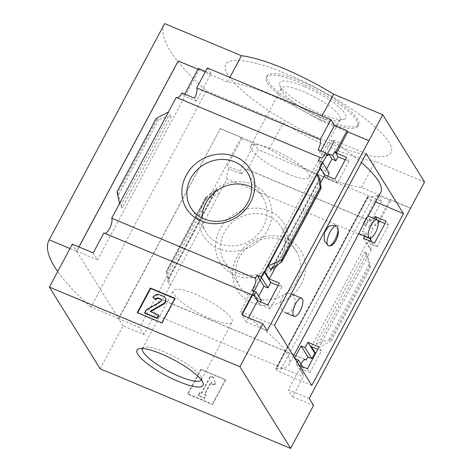 <?xml version="1.0" encoding="UTF-8"?>
<svg xmlns="http://www.w3.org/2000/svg" width="472" height="472" viewBox="0 0 472 472"><rect width="100%" height="100%" fill="white"/><g stroke="black" fill="none" stroke-linecap="round" stroke-linejoin="round"><path stroke-width="0.35" stroke-dasharray="2.36 1.77" d="M293.407 308.092C296.286 301.278 295.502 296.499 291.047 293.761C286.109 292.363 282.651 295.006 280.675 301.685C280.291 307.219 281.802 310.877 285.212 312.641C288.268 313.685 291 312.169 293.407 308.092M359.068 233.15L361.735 226.796L368.125 216.129M366.16 153.601L334.253 140.444A3.575 0.838 28.1 0 0 331.969 140.095A3.575 0.838 28.1 0 0 333.598 141.848A103.191 24.178 28.1 0 1 334.005 142.119L242.23 313.803A103.368 24.219 28.1 0 1 289.041 364.296A103.368 24.219 28.1 0 1 276.385 368.774L276.327 368.679A103.191 24.178 28.1 0 1 276.085 368.679A3.575 0.838 28.1 0 0 275.642 368.833A3.575 0.838 28.1 0 0 279.56 371.812L311.768 385.453M380.757 192.523A103.368 24.219 28.1 0 1 368.101 197.001L276.385 368.774M333.952 142.031A103.368 24.219 28.1 0 1 361.399 162.527M338.023 229.775L334.642 225.203M327.828 245.593L329.409 245.906M334.005 142.119L242.289 313.892A103.191 24.178 28.1 0 0 241.882 313.62A3.575 0.838 28.1 0 1 240.254 311.868A3.575 0.838 28.1 0 1 242.537 312.216L274.444 325.373M368.101 197.001L276.327 368.679M368.048 196.907A103.191 24.178 28.1 0 1 367.806 196.907L276.085 368.679M300.841 363.918A8.585 3.133 112.7 0 0 299.543 366.585L303.537 368.254A8.585 3.133 112.7 0 0 302.157 373.44L303.077 373.83L299.72 368.425L309.862 372.662L307.437 368.762M309.862 372.662L321.485 350.885L319.066 346.979M278.144 285.542L281.837 287.065L279.412 283.165M281.837 287.065L270.208 308.841L267.783 304.942M302.157 373.44L296.322 364.054L299.248 365.293M270.208 308.841L259.199 304.304L253.37 294.911M303.537 368.254L302.576 366.703M297.319 362.189L296.322 364.054M259.199 304.304L260.485 301.891M299.543 366.585L294.44 358.366L295.124 358.661M261.329 300.316L257.352 298.676L252.249 290.457M294.675 357.929L294.44 358.366M257.352 298.676L258.721 296.115M321.485 350.885L317.803 349.345M363.475 238.295L370.29 249.257L371.21 249.647L366.868 242.661L377.01 246.897L374.585 242.997M377.01 246.897L388.639 225.12L386.214 221.22M345.297 159.778L348.991 161.3L346.566 157.4M348.991 161.3L337.362 183.077L334.937 179.177M378.214 221.875L376.184 225.669L372.974 220.501L368.962 218.802L362.325 231.227L366.337 232.926L364.691 236.012M376.184 225.669L372.19 224.005L368.962 218.802M378.107 221.35L377.234 219.952M374.001 218.577L372.974 220.501M388.639 225.12L384.951 223.58M337.362 183.077L326.353 178.54L319.538 167.572M370.29 249.257L373.151 243.894L371.889 241.853M369.505 238.018L366.337 232.926M326.353 178.54L327.639 176.127M373.151 243.894L369.157 242.225L362.325 231.227M329.214 173.171L325.243 171.531L318.411 160.533M369.157 242.225L370.526 239.664M372.19 224.005L371.128 225.999L372.927 228.896A8.585 3.133 112.7 0 0 370.538 238.024M325.243 171.531L326.606 168.97M276.338 265.695L320.388 183.201M371.21 249.647L367.936 255.783L365.234 251.434L316.264 343.144C316.594 343.545 317.544 343.504 319.107 343.026L328.707 339.97L330.483 339.893L331.197 341.038L318.96 347.492L315.685 353.628M311.349 346.649L366.868 242.661M331.197 341.038L370.408 267.6L367.936 255.783L318.96 347.492L316.264 343.144M378.497 220.884L389.884 199.567L410.776 208.299M379.618 221.35L390.621 200.753L389.884 199.567M301.283 284.014A37.477 33.766 -31.9 0 0 267.854 236.006A37.477 33.766 -31.9 0 0 238.13 291.666A37.477 33.766 -31.9 0 0 301.283 284.014M100.141 368.791L123.068 325.845L143.96 334.577L154.621 314.618A8.585 3.133 -67.3 0 1 156.409 305.018A8.585 3.133 -67.3 0 1 162.014 299.62A8.585 3.133 -67.3 0 1 162.457 299.944L305.272 359.623M162.457 299.944L227.014 179.035L370.809 239.127M309.231 398.474L288.339 389.742L299.72 368.425M267.158 330.754L246.266 322.022L248.52 317.792M177.248 97.763A8.585 3.133 -67.3 0 1 176.705 97.669A8.585 3.133 -67.3 0 1 176.262 97.35M227.014 179.035A8.585 3.133 -67.3 0 1 229.126 168.805L241.729 174.068A8.585 3.133 -67.3 0 1 247.003 169.306A8.585 3.133 -67.3 0 1 247.446 169.631L370.962 221.25A8.585 3.133 112.7 0 0 370.52 220.925A8.585 3.133 112.7 0 0 365.245 225.687L372.927 228.896M371.128 225.999L363.446 222.784L378.019 195.485L390.621 200.753M365.245 225.687L363.446 222.784M327.58 155.902L319.898 152.692L320.836 150.94M319.898 152.692L318.098 149.795M246.266 322.022L241.924 315.036M303.077 373.83A8.585 3.133 112.7 0 0 303.337 376.762L292.675 396.728L288.339 389.742M154.621 314.618L303.337 376.762M104.855 233.339A8.585 3.133 -67.3 0 1 104.312 233.251A8.585 3.133 -67.3 0 1 103.87 232.926M207.355 67.98L210.954 73.774L196.382 101.073L194.576 98.176M123.068 325.845L118.732 318.865L220.276 128.685L118.566 318.6L76.818 251.405L178.363 61.23L227.528 81.774A89.42 20.951 -151.9 0 1 319.703 120.295L368.868 140.839M197.975 69.231L199.095 69.697L97.551 259.871L93.214 252.892M198.358 68.511L199.095 69.697M205.479 71.49L210.954 73.774M181.98 92.913L183.779 95.81L184.717 94.058M156.238 118.401L156.946 119.546L158.728 119.469L168.327 116.413C169.89 115.935 170.834 115.9 171.171 116.295L122.201 208.005L119.499 203.662M171.171 116.295L168.469 111.947M156.946 119.546L117.734 192.983L117.026 191.838M117.734 192.983L122.201 208.005M97.551 259.871L76.653 251.139L72.316 244.16M76.653 251.139L78.912 246.915M247.446 169.631L258.101 149.665L381.624 201.284L370.962 221.25M220.276 128.685L241.168 137.417L241.906 138.603L254.502 143.871L258.101 149.665M410.611 208.034L361.452 187.49A89.42 20.951 -151.9 0 1 269.27 148.969L220.111 128.425M381.624 201.284L378.019 195.485M241.906 138.603L227.327 165.902L229.126 168.805M214.848 191.296L205.65 197.556L206.329 199.036L219.22 193.632L216.518 189.284L216.471 189.821L214.848 191.296L167.631 279.725L167.548 280.999L170.25 285.348L167.117 272.474L166.297 271.258L167.631 279.725M143.96 334.577L139.624 327.597L118.732 318.865M241.168 137.417L139.624 327.597M370.408 267.6L369.694 266.456L330.483 339.893M369.694 266.456L365.234 251.434M206.329 199.036L167.117 272.474M212.595 404.528L225.693 379.989L201.113 369.718L188.009 394.256L212.595 404.528L212.306 404.067L187.726 393.796L200.83 369.257L225.41 379.529L212.306 404.067M292.675 396.728L313.567 405.454M319.703 120.295L322.046 115.905M361.452 187.49L375.37 161.418A89.42 20.951 28.1 0 1 283.194 122.897L206.376 90.795A241.522 56.581 28.1 0 1 164.569 23.724M424.534 181.962L375.37 161.418M269.27 148.969L283.194 122.897M118.566 318.6L90.913 307.042L206.376 90.795M69.974 248.543L76.818 251.405M227.528 81.774L229.87 77.384M90.913 307.042A241.522 56.581 28.1 0 1 57.684 271.565M329.857 143.081A93.71 21.954 28.1 0 1 227.97 62.162A93.71 21.954 28.1 0 1 367.405 120.431A93.71 21.954 28.1 0 1 329.857 143.081M267.689 229.941A37.477 33.766 -31.9 0 0 234.26 181.927A37.477 33.766 -31.9 0 0 204.535 237.593A37.477 33.766 -31.9 0 0 267.689 229.941M202.11 218.093A33.317 30.025 -31.9 0 0 206.24 232.537A33.317 30.025 -31.9 0 0 234.879 245.764A33.317 30.025 -31.9 0 0 263.164 226.914A33.317 30.025 -31.9 0 0 262.845 197.373A33.317 30.025 -31.9 0 0 251.723 187.266M296.764 280.993A33.317 30.025 -31.9 0 0 296.44 251.446A33.317 30.025 -31.9 0 0 252.296 243.528A33.317 30.025 -31.9 0 0 239.835 286.616A33.317 30.025 -31.9 0 0 268.474 299.844A33.317 30.025 -31.9 0 0 296.764 280.993M281.513 256.449A33.317 30.025 -31.9 0 0 281.194 226.902A33.317 30.025 -31.9 0 0 237.044 218.984A33.317 30.025 -31.9 0 0 224.589 262.066A33.317 30.025 -31.9 0 0 253.222 275.294A33.317 30.025 -31.9 0 0 281.513 256.449M284.132 256.408A37.477 33.766 -31.9 0 0 250.703 208.394A37.477 33.766 -31.9 0 0 220.979 264.06A37.477 33.766 -31.9 0 0 284.132 256.408M225.693 379.989L225.41 379.529M201.113 369.718L200.83 369.257M188.009 394.256L187.726 393.796M213.71 377.795L210.642 376.514L201.632 393.382L200.098 392.739L198.458 395.807L204.6 398.374L206.24 395.312L204.706 394.669L211.397 382.137L212.412 385.211L215.739 383.948L213.427 377.334L215.456 383.488L212.123 384.751L211.108 381.671L204.417 394.208L205.957 394.846L204.317 397.914L198.169 395.347L199.809 392.279L201.343 392.922L210.353 376.054L213.427 377.334M215.739 383.948L215.456 383.488M210.642 376.514L210.353 376.054M201.632 393.382L201.343 392.922M200.098 392.739L199.809 392.279M198.458 395.807L198.169 395.347M204.6 398.374L204.317 397.914M206.24 395.312L205.957 394.846M204.706 394.669L204.417 394.208M211.397 382.137L211.108 381.671M212.412 385.211L212.123 384.751M174.793 298.581L175.23 298.764L174.947 298.304M175.23 298.764L162.132 323.302L161.843 322.842M162.132 323.302L137.547 313.03L137.263 312.57M150.745 311.638A0.36 0.325 148.1 0 0 150.898 312.045L158.852 315.367M153.111 297.962A5.363 4.832 148.1 0 1 160.179 295.283L163.477 296.664A4.649 4.189 148.1 0 1 165.3 298.198M161.194 299.614A1.788 1.611 148.1 0 1 160.627 302.18L160.344 301.72M144.922 313.296L146.562 310.228L160.627 302.18M146.562 310.228L146.273 309.768M241.729 174.068L239.923 171.171L227.327 165.902M254.502 143.871L239.923 171.171M196.382 101.073L183.779 95.81M323.88 120.915A51.861 12.148 28.1 0 1 266.261 77.384A51.861 12.148 28.1 0 1 317.739 91.09A51.861 12.148 28.1 0 1 357.764 126.236A51.861 12.148 28.1 0 1 323.88 120.915M324.701 119.381A51.861 12.148 28.1 0 1 267.081 75.85A51.861 12.148 28.1 0 1 318.553 89.556A51.861 12.148 28.1 0 1 358.584 124.702A51.861 12.148 28.1 0 1 324.701 119.381M304.257 86.47A37.477 8.779 -151.9 0 0 279.748 85.013A37.477 8.779 -151.9 0 0 321.408 114.082A37.477 8.779 -151.9 0 0 343.917 119.274A37.477 8.779 -151.9 0 0 337.622 105.993A37.477 8.779 -151.9 0 0 304.257 86.47M287.702 173.897A33.317 7.806 28.1 0 1 250.685 145.931A33.317 7.806 28.1 0 1 283.755 154.739A33.317 7.806 28.1 0 1 309.467 177.319A33.317 7.806 28.1 0 1 287.702 173.897M318.553 116.112A33.317 7.806 28.1 0 1 281.518 90.27A33.317 7.806 28.1 0 1 281.536 88.146A33.317 7.806 28.1 0 1 314.606 96.955A33.317 7.806 28.1 0 1 340.318 119.534A33.317 7.806 28.1 0 1 338.566 120.732A33.317 7.806 28.1 0 1 318.553 116.112M142.514 348.513A33.317 7.806 28.1 0 1 142.526 348.495A33.317 7.806 28.1 0 1 144.279 347.298A33.317 7.806 28.1 0 1 175.596 357.298A33.317 7.806 28.1 0 1 201.332 377.759A33.317 7.806 28.1 0 1 201.308 379.883A33.317 7.806 28.1 0 1 201.296 379.901M210.394 318.677A33.317 7.806 28.1 0 1 173.377 290.711A33.317 7.806 28.1 0 1 206.447 299.519A33.317 7.806 28.1 0 1 232.165 322.099A33.317 7.806 28.1 0 1 210.394 318.677M375.736 201.927L371.281 200.04A3.575 0.838 28.1 0 1 367.358 197.06A3.575 0.838 28.1 0 1 367.806 196.907M333.598 141.848L241.882 313.62M319.68 178.823L271.589 268.887M216.518 189.284L167.548 280.999M205.621 197.892L166.41 271.329M150.898 312.045L150.615 311.585M163.477 296.664L163.194 296.204M160.179 295.283L159.89 294.823M206.665 196.635L166.356 272.12M366.325 254.597L319.107 343.026M369.016 264.479L328.707 339.97M168.327 116.413L121.109 204.842M158.728 119.469L118.419 194.96M319.798 179.714L272.58 268.143M321.078 187.319L280.769 262.81M371.281 200.04L279.56 371.812M334.253 140.444L242.537 312.216M293.472 355.994L289.041 364.296M176.705 97.669L320.506 157.766M247.003 169.306L370.52 220.925M162.014 299.62L305.809 359.717M104.312 233.251L253.027 295.395M262.845 197.373L247.593 172.823M206.24 232.537L190.989 207.993M296.44 251.446L281.194 226.902M239.835 286.616L224.589 262.066M150.763 311.927L150.474 311.467M161.359 299.832L161.076 299.366M216.471 189.821L167.725 281.106M205.65 197.556L166.297 271.258M319.703 178.333L270.963 269.618M357.764 126.236L358.584 124.702M266.261 77.384L267.081 75.85M309.467 177.319L340.318 119.534M250.685 145.931L281.536 88.146M338.566 120.732L343.917 119.274M281.518 90.27L279.748 85.013M144.279 347.298L138.927 348.755M201.332 377.759L203.096 383.016M201.308 379.883L232.165 322.099M142.526 348.495L173.377 290.711M367.358 197.06L275.642 368.833M331.969 140.095L240.254 311.868"/><path stroke-width="0.71" d="M377.045 219.852A9.835 3.587 -67.3 0 1 375.505 232.548A9.835 3.587 -67.3 0 1 369.458 238A9.835 3.587 -67.3 0 1 371.004 225.303A9.835 3.587 -67.3 0 1 377.045 219.852L368.125 216.123C367.948 215.114 359.823 230.944 359.068 233.15L293.472 355.994M361.399 162.527A103.368 24.219 28.1 0 1 380.757 192.523L368.154 216.135M336.672 226.035L334.648 225.191L328.819 226.082L324.323 232.619L324.234 240.797L328.4 245.835A10.732 3.918 -67.3 0 1 328.925 234.431A10.732 3.918 -67.3 0 1 336.672 226.035A10.732 3.918 -67.3 0 1 338.023 229.775C339.539 236.047 334.141 246.201 329.409 245.906A10.732 3.918 -67.3 0 1 328.4 245.835M299.248 365.293L307.437 368.762L319.066 346.979L307.951 342.277L305.083 347.646L301.071 345.947L294.675 357.929M248.52 317.792L257.647 300.705L267.783 304.942L279.412 283.165L269.276 278.923L276.338 265.695M260.485 301.891L261.329 300.316L256.243 292.127A8.585 3.133 112.7 0 1 253.37 294.911L254.29 295.301L257.647 300.705M302.576 366.703L298.452 360.065L297.319 362.189M295.124 358.661L298.452 360.065M119.499 203.662L117.026 191.838L156.238 118.401L168.469 111.947L111.705 218.253L255.505 278.35A8.585 3.133 112.7 0 1 252.249 290.457L256.243 292.127M305.272 359.623L306.251 360.036L307.903 356.944L301.071 345.947M306.251 360.036A8.585 3.133 112.7 0 0 305.809 359.717A8.585 3.133 112.7 0 0 300.841 363.918M258.721 296.115L263.984 286.25L257.151 275.253L261.152 276.922L264.013 271.553L264.94 271.943L269.276 278.923M255.505 278.35L257.151 275.253M307.903 356.944L311.898 358.614L305.083 347.646M263.984 286.25L267.96 287.89L261.152 276.922M311.898 358.614L314.765 353.245L307.951 342.277M267.96 287.89L270.828 282.522L264.013 271.553M314.765 353.245L315.544 353.569M317.803 349.345L311.349 346.649L315.597 353.481M270.828 282.522L278.144 285.542M364.691 236.012L363.475 238.295L374.585 242.997L386.214 221.22L375.104 216.512L374.001 218.577M320.388 183.201L324.795 174.941L334.937 179.177L346.566 157.4L336.424 153.164L347.811 131.841L347.073 130.655L335.686 151.978L336.424 153.164M326.606 168.97L331.875 159.111L328.642 153.907L327.58 155.902L325.78 153.005A8.585 3.133 112.7 0 1 320.506 157.766A8.585 3.133 112.7 0 1 320.063 157.442L318.411 160.533L322.406 162.203L329.214 173.171L327.639 176.127M331.875 159.111L335.852 160.751L332.636 155.577L328.642 153.907M384.951 223.58L378.497 220.884L379.234 222.07L378.107 221.35M377.234 219.952L375.104 216.512M335.852 160.751L337.981 156.763L334.766 151.589L332.636 155.577M337.981 156.763L345.297 159.778M335.686 151.978L334.766 151.589M324.795 174.941L320.458 167.955L319.538 167.572L322.406 162.203M371.889 241.853L369.505 238.018M370.526 239.664L370.809 239.127A8.585 3.133 112.7 0 1 370.538 238.024M320.458 167.955L264.94 271.943M320.311 186.971L321.137 188.18L319.886 178.44L317.184 174.091L320.311 186.971L281.1 260.402L268.214 265.807L270.916 270.155L270.963 269.618L272.58 268.143L281.784 261.883L281.1 260.402M250.532 202.329A37.477 33.766 -31.9 0 0 217.108 154.315A37.477 33.766 -31.9 0 0 187.384 209.981A37.477 33.766 -31.9 0 0 250.532 202.329M168.469 111.947L176.262 97.35L320.063 157.442M379.234 222.07L379.618 221.35M290.64 448.4L313.567 405.454L309.231 398.474L424.534 181.962L382.786 114.767L267.158 330.754L262.821 323.768L239.888 366.714L290.64 448.4L100.141 368.791L49.389 287.1L72.316 244.16L93.214 252.892L103.87 232.926L252.585 295.077A8.585 3.133 112.7 0 0 253.027 295.395A8.585 3.133 112.7 0 0 254.29 295.301M347.811 131.841L368.703 140.573M325.78 153.005L318.098 149.795A8.585 3.133 112.7 0 0 320.211 139.559L196.694 87.939A8.585 3.133 -67.3 0 1 194.576 98.176L181.98 92.913A8.585 3.133 -67.3 0 1 177.248 97.763M320.836 150.94L334.477 125.393L347.073 130.655M252.585 295.077L241.924 315.036L262.821 323.768M111.705 218.253A8.585 3.133 -67.3 0 1 110.23 227.191A8.585 3.133 -67.3 0 1 104.855 233.339M196.694 87.939L207.355 67.98L330.872 119.599L320.211 139.559M334.477 125.393L330.872 119.599M78.912 246.915L178.204 60.965L197.975 69.231M184.717 94.058L198.358 68.511L205.479 71.49M174.947 298.304L150.361 288.032L137.263 312.57L161.843 322.842L174.947 298.304M49.389 287.1L239.888 366.714M366.16 153.601L403.489 213.68L311.768 385.453L274.444 325.373L366.16 153.601M322.046 115.905L333.627 94.223L382.786 114.767M57.684 271.565A241.522 56.581 28.1 0 1 49.1 239.971A241.522 56.581 28.1 0 1 49.165 239.847L69.974 248.543M229.87 77.384L241.446 55.702A89.42 20.951 28.1 0 1 333.627 94.223M49.165 239.847L164.634 23.6L241.446 55.702M49.1 239.971L164.569 23.724A241.522 56.581 28.1 0 1 164.634 23.6M178.593 381.553A37.477 8.779 28.1 0 1 145.223 362.03A37.477 8.779 28.1 0 1 138.927 348.755A37.477 8.779 28.1 0 1 174.15 360.006A37.477 8.779 28.1 0 1 203.096 383.016A37.477 8.779 28.1 0 1 178.593 381.553M251.723 187.266A33.317 30.025 -31.9 0 0 218.701 189.449A33.317 30.025 -31.9 0 0 202.11 218.093M247.912 202.37A33.317 30.025 -31.9 0 0 247.593 172.823A33.317 30.025 -31.9 0 0 203.45 164.905A33.317 30.025 -31.9 0 0 190.989 207.993A33.317 30.025 -31.9 0 0 219.627 221.215A33.317 30.025 -31.9 0 0 247.912 202.37M137.7 312.753L150.651 288.492L150.361 288.032M150.651 288.492L174.793 298.581M144.633 312.836L144.922 313.296L157.211 318.435L158.852 315.367L158.562 314.907L150.615 311.585A0.36 0.325 148.1 0 1 150.621 310.995L163.111 303.844A4.649 4.189 148.1 0 0 165.011 297.738A4.649 4.189 148.1 0 0 163.194 296.204L159.89 294.823A5.363 4.832 148.1 0 0 152.822 297.502L155.571 299.395A2.502 2.254 148.1 0 1 158.869 298.151L160.374 298.776A1.788 1.611 148.1 0 1 160.344 301.72L146.273 309.768L144.633 312.836L156.928 317.975L158.562 314.907M150.745 311.638A0.36 0.325 148.1 0 1 150.904 311.455L150.621 310.995M165.011 297.738L165.3 298.198A4.649 4.189 148.1 0 1 163.4 304.31L150.904 311.455M155.571 299.395L152.822 297.502M155.854 299.856A2.502 2.254 148.1 0 1 159.153 298.611L158.869 298.151M161.194 299.614A1.788 1.611 148.1 0 0 160.663 299.242L159.153 298.611M157.211 318.435L156.928 317.975M201.296 379.901A33.317 7.806 28.1 0 1 179.543 376.461A33.317 7.806 28.1 0 1 142.514 348.513M403.489 213.68L375.736 201.927M295.673 303.673A9.835 3.587 -67.3 0 1 301.714 298.221A9.835 3.587 -67.3 0 1 300.174 310.924A9.835 3.587 -67.3 0 1 294.127 316.376A9.835 3.587 -67.3 0 1 295.673 303.673M338.023 229.775A10.732 3.918 -67.3 0 1 334.99 239.888A10.732 3.918 -67.3 0 1 329.409 245.906M319.886 178.44L319.68 178.823M271.589 268.887L270.916 270.155M321.025 188.11L281.813 261.547M163.4 304.31L163.111 303.844M160.663 299.242L160.374 298.776M321.137 188.18L281.784 261.883M358.844 233.563L369.458 238M285.212 312.647L294.127 316.376M291.271 293.861L301.714 298.221"/></g></svg>

